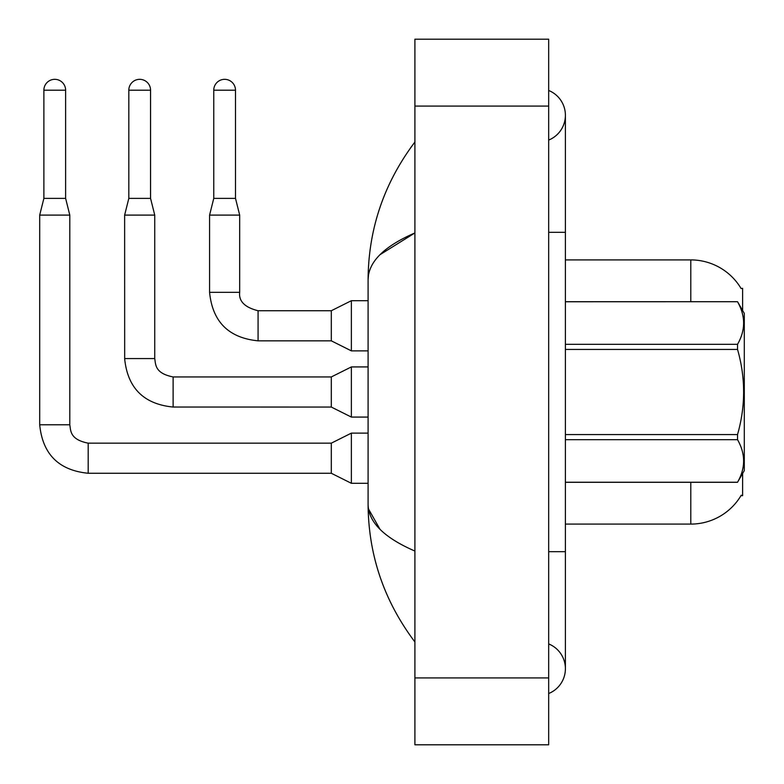<?xml version="1.0" encoding="UTF-8"?>
<svg xmlns="http://www.w3.org/2000/svg" width="784" height="784" viewBox="0 0 784 784"><rect width="100%" height="100%" fill="white"/><g stroke="black" fill="none" stroke-linecap="round" stroke-linejoin="round"><path stroke-width="1.18" d="M742.624 473.477L742.624 495.664L740.978 495.664L741.282 495.165A58.526 58.526 0 0 1 690.792 524.094A58.526 58.526 0 0 0 740.978 495.664M742.624 310.523L742.624 288.336L741.105 288.541A58.526 58.526 0 0 0 690.792 259.906L565.391 259.906M690.792 482.287L690.792 524.094L565.391 524.094M65.621 198.381L43.884 198.381L43.884 90.199A10.868 10.868 0 0 1 54.753 79.331A10.868 10.868 0 0 1 65.621 90.199L65.621 198.381L69.796 215.1L69.796 424.771C70.815 430.612 69.747 439.501 88.19 443.166L88.19 443.195M351.369 433.131L331.309 443.166L331.309 473.262L351.369 483.297L351.369 433.131L368.088 433.131M69.796 424.771L39.7 424.771L39.7 215.1L69.796 215.1M150.557 198.381L128.821 198.381L128.821 90.199A10.868 10.868 0 0 1 139.689 79.331A10.868 10.868 0 0 1 150.557 90.199L150.557 198.381L154.742 215.1L154.742 358.562C155.751 364.403 154.683 373.282 173.127 376.947L173.127 407.023L331.309 407.053L331.309 376.947L351.369 366.922L368.088 366.922M331.309 407.053L351.369 417.078L351.369 366.922M154.742 358.562L124.676 358.562L124.636 215.1L154.742 215.1M235.494 198.381L213.758 198.381L213.758 90.199A10.868 10.868 0 0 1 224.626 79.331A10.868 10.868 0 0 1 235.494 90.199L235.494 198.381L239.679 215.1L239.679 292.344C238.669 301.262 244.794 307.397 258.073 310.738L258.073 340.834L331.309 340.834L331.309 310.738L351.369 300.703L368.088 300.703M331.309 340.834L351.369 350.869L351.369 300.703M331.309 310.738L258.073 310.738C244.794 307.397 238.669 301.262 239.679 292.344L209.583 292.344L209.583 215.1L239.679 215.1M548.673 551.681L565.391 551.681L565.391 115.277A26.754 26.754 0 0 1 548.673 140.081A26.754 26.754 0 0 0 548.673 90.474A26.754 26.754 0 0 1 565.391 115.277A26.754 26.754 0 0 0 548.673 90.474A26.754 26.754 0 0 1 565.391 115.277M548.673 693.526A26.754 26.754 0 0 0 548.673 643.919A26.754 26.754 0 0 1 548.673 693.526A26.754 26.754 0 0 0 565.391 668.723A26.754 26.754 0 0 1 548.673 693.526M379.985 254.712L414.903 232.946C383.954 246.382 368.343 261.954 368.088 279.663C368.411 228.967 384.013 183.084 414.903 142.031C384.023 183.093 368.421 228.977 368.088 279.663L368.088 504.337C368.411 555.033 384.013 600.916 414.903 641.969C384.023 600.907 368.421 555.023 368.088 504.337C368.353 522.046 383.954 537.618 414.903 551.054M414.903 744.8L548.673 744.8L548.673 39.2L414.903 39.2L414.903 744.8M414.903 176.037L414.903 217.962M414.903 564.892L414.903 607.943M368.088 279.663L368.48 275.066M379.995 529.308L368.48 508.934M565.391 301.713L737.538 301.713L744.3 313.414L744.3 470.586L737.538 482.238C745.633 468.117 745.633 453.926 737.538 439.687L565.391 439.687M737.538 301.713L565.391 301.762M565.391 344.313L737.538 344.313C745.633 330.191 745.633 316.001 737.538 301.762M737.538 344.313L737.538 349.439L565.391 349.439M565.391 434.561L737.538 434.561C745.643 406.112 745.643 377.741 737.538 349.439M737.538 434.561L737.538 439.687M565.391 482.238L737.538 482.238M741.105 288.541A58.526 58.526 0 0 0 690.792 259.906L690.792 301.713M331.309 473.262L88.19 473.262L88.19 443.166L331.309 443.166M43.884 90.199L65.621 90.199M128.821 90.199L150.557 90.199M213.758 90.199L235.494 90.199M548.673 232.319L565.391 232.319M414.903 677.915L548.673 677.915M414.903 106.085L548.673 106.085M351.369 483.297L368.088 483.297M39.7 424.771C42.61 454.191 58.771 470.351 88.19 473.262C58.771 470.351 42.61 454.191 39.7 424.771C42.61 454.191 58.771 470.351 88.19 473.262C58.771 470.351 42.61 454.191 39.7 424.771C42.61 454.191 58.771 470.351 88.19 473.262C58.771 470.351 42.61 454.191 39.7 424.771C42.61 454.191 58.771 470.351 88.19 473.262C58.771 470.351 42.61 454.191 39.7 424.771C42.61 454.191 58.771 470.351 88.19 473.262M43.884 198.381L39.7 215.1M351.369 417.078L368.088 417.078M124.636 358.562C127.547 387.982 143.707 404.142 173.127 407.053C143.707 404.142 127.547 387.982 124.636 358.562C127.547 387.982 143.707 404.142 173.127 407.053C143.707 404.142 127.547 387.982 124.636 358.562C127.547 387.982 143.707 404.142 173.127 407.053C143.707 404.142 127.547 387.982 124.636 358.562C127.547 387.982 143.707 404.142 173.127 407.053C143.707 404.142 127.547 387.982 124.636 358.562C127.547 387.982 143.707 404.142 173.127 407.053M331.309 376.947L173.127 376.947M128.821 198.381L124.636 215.1M351.369 350.869L368.088 350.869M209.583 292.344C212.484 321.763 228.654 337.924 258.073 340.834C228.654 337.924 212.484 321.763 209.583 292.344C212.484 321.763 228.654 337.924 258.073 340.834C228.654 337.924 212.484 321.763 209.583 292.344C212.484 321.763 228.654 337.924 258.073 340.834C228.654 337.924 212.484 321.763 209.583 292.344C212.484 321.763 228.654 337.924 258.073 340.834C228.654 337.924 212.484 321.763 209.583 292.344M213.758 198.381L209.583 215.1M239.679 292.344C238.669 301.262 244.794 307.397 258.073 310.738C244.794 307.397 238.669 301.262 239.679 292.344C238.669 301.262 244.794 307.397 258.073 310.738C244.794 307.397 238.669 301.262 239.679 292.344C238.669 301.262 244.794 307.397 258.073 310.738C244.794 307.397 238.669 301.262 239.679 292.344M565.391 551.681L565.391 668.723M414.903 142.031L410.375 148.127M565.391 482.287L737.538 482.287"/></g></svg>
